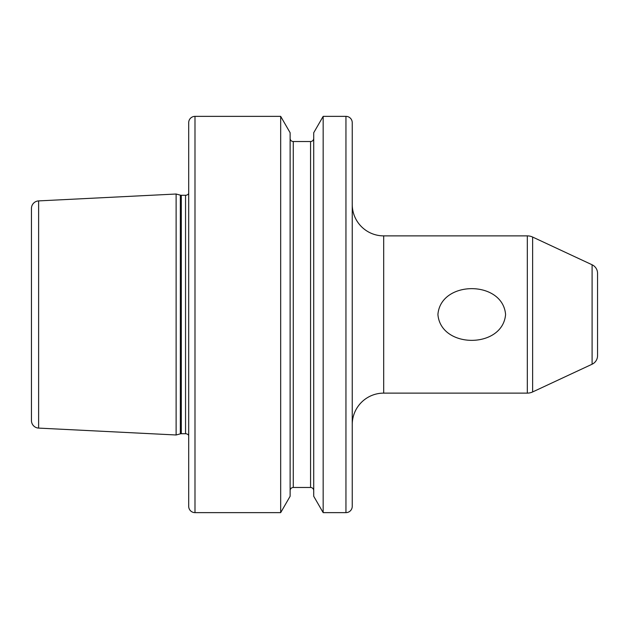 <?xml version="1.0" encoding="UTF-8"?>
<svg xmlns="http://www.w3.org/2000/svg" width="629" height="629" viewBox="0 0 629 629"><rect width="100%" height="100%" fill="white"/><g stroke="black" fill="none" stroke-linecap="round" stroke-linejoin="round"><path stroke-width="0.94" d="M437.918 314.5C440.725 280.047 502.768 280.031 505.582 314.5C502.72 348.993 440.732 348.946 437.918 314.5M592.101 264.785A9.435 9.435 0 0 1 597.55 273.332L597.55 355.668A9.435 9.435 0 0 1 592.101 364.215L592.101 264.785L532.629 237.054A12.58 12.58 0 0 0 527.314 235.875L383.69 235.875A31.45 31.45 0 0 1 352.24 204.425M592.101 364.215L532.629 391.946A12.58 12.58 0 0 1 527.314 393.125L527.314 235.875M383.69 235.875L383.69 393.125A31.45 31.45 0 0 0 352.24 424.575M176.12 194.015L38.621 200.903A7.548 7.548 0 0 0 31.45 208.443L31.45 420.557A7.548 7.548 0 0 0 38.621 428.097L176.12 434.985L176.12 194.015L180.334 195.147L180.334 433.853L176.12 434.985M345.95 512.635A6.29 6.29 0 0 0 352.24 506.345L352.24 122.655A6.29 6.29 0 0 0 345.95 116.365L323.164 116.365L323.164 512.635L345.95 512.635L345.95 116.365M280.676 116.365L194.99 116.365A6.29 6.29 0 0 0 188.7 122.655L188.7 506.345A6.29 6.29 0 0 0 194.99 512.635L280.676 512.635L280.676 116.365L290.126 132.735L290.126 496.265L280.676 512.635M313.714 490.62A3.145 3.145 0 0 0 310.569 487.475L310.569 141.525L293.271 141.525A3.145 3.145 0 0 1 290.126 138.38M310.569 487.475L293.271 487.475A3.145 3.145 0 0 0 290.126 490.62M310.569 141.525A3.145 3.145 0 0 0 313.714 138.38M323.164 512.635L313.714 496.265L313.714 132.735L323.164 116.365M188.7 193.583A3.774 3.774 0 0 1 185.555 195.273L185.555 433.727A3.774 3.774 0 0 1 188.7 435.417M185.555 195.273L181.309 195.273L181.309 433.727L185.555 433.727M181.309 195.273A3.774 3.774 0 0 1 180.334 195.147M181.309 433.727A3.774 3.774 0 0 0 180.334 433.853M383.69 393.125L527.314 393.125M532.629 237.054L532.629 391.946M38.621 200.903L38.621 428.097M194.99 116.365L194.99 512.635M293.271 141.525L293.271 487.475"/></g></svg>
